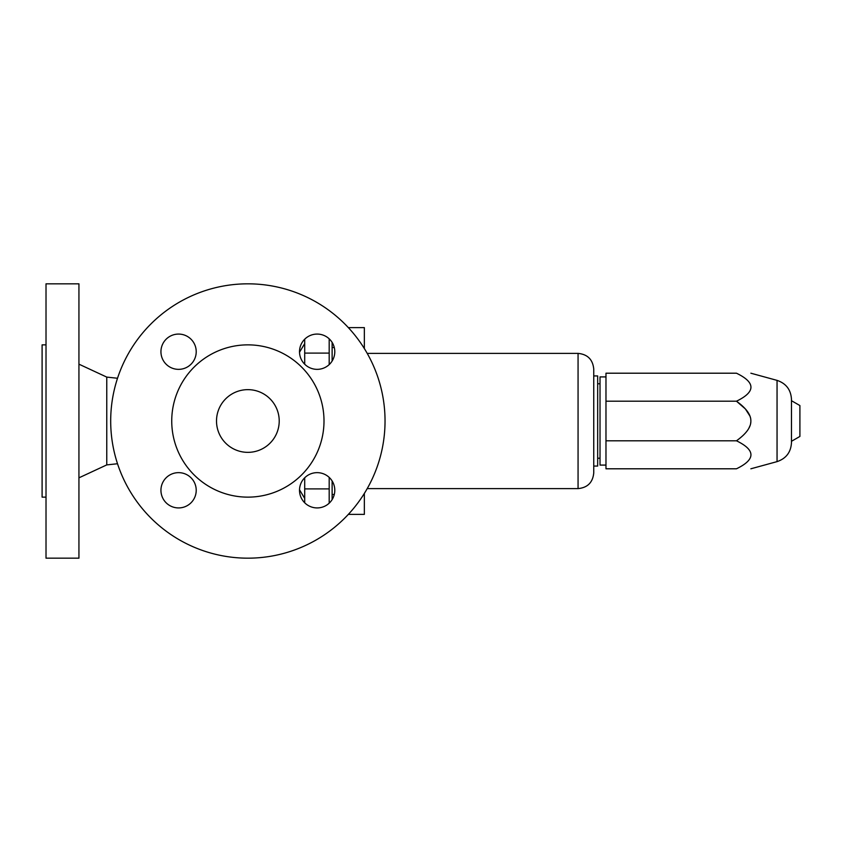 <?xml version="1.0" encoding="UTF-8"?>
<svg xmlns="http://www.w3.org/2000/svg" width="842" height="842" viewBox="0 0 842 842"><rect width="100%" height="100%" fill="white"/><g stroke="black" fill="none" stroke-linecap="round" stroke-linejoin="round"><path stroke-width="1.26" d="M329.19 338.831L329.19 364.607M329.19 477.393L329.19 503.169M317.15 334.074A17.64 17.64 0 0 1 334.79 351.714A17.64 17.64 0 0 1 317.15 369.354A17.64 17.64 0 0 1 299.51 351.714A17.64 17.64 0 0 1 317.15 334.074M178.578 369.354A17.64 17.64 0 0 1 160.938 351.714A17.64 17.64 0 0 1 178.578 334.074A17.64 17.64 0 0 1 196.218 351.714A17.64 17.64 0 0 1 178.578 369.354M178.578 472.646A17.64 17.64 0 0 1 196.218 490.286A17.64 17.64 0 0 1 178.578 507.926A17.64 17.64 0 0 1 160.938 490.286A17.64 17.64 0 0 1 178.578 472.646M317.15 472.646A17.64 17.64 0 0 1 334.79 490.286A17.64 17.64 0 0 1 317.15 507.926A17.64 17.64 0 0 1 299.51 490.286A17.64 17.64 0 0 1 317.15 472.646M110.691 421A137.172 137.172 0 0 1 247.864 283.828A137.172 137.172 0 0 1 385.036 421A137.172 137.172 0 0 1 247.864 558.172A137.172 137.172 0 0 1 110.691 421M46.015 497.138L42.1 497.138L42.1 344.862L46.015 344.862M78.938 558.172L78.938 283.828L46.015 283.828L46.015 558.172L78.938 558.172M117.512 463.742L106.766 464.9L106.766 377.1L78.938 364.165M332.127 361.029L332.127 342.41M324.002 421A76.138 76.138 0 0 1 247.864 497.138A76.138 76.138 0 0 1 171.736 421A76.138 76.138 0 0 1 247.864 344.862A76.138 76.138 0 0 1 324.002 421M279.218 421A31.354 31.354 0 0 1 247.864 452.354A31.354 31.354 0 0 1 216.51 421A31.354 31.354 0 0 1 247.864 389.646A31.354 31.354 0 0 1 279.218 421M332.127 499.59L332.127 480.971M304.699 502.769L304.699 477.793M304.699 364.207L304.699 339.231M348.356 514.378L364.344 514.378L364.344 493.454M348.356 327.622L364.344 327.622L364.344 348.546M578.065 488.613L578.065 353.387C587.59 354.324 592.81 359.545 593.747 369.07L593.747 472.93C592.81 482.455 587.59 487.676 578.065 488.613L367.217 488.613M593.747 375.932L597.662 375.932L597.662 466.068L593.747 466.068M605.977 376.911L600.02 376.911L600.02 465.089L605.977 465.089M749.917 416.022L745.37 408.928L736.466 401.202C746.212 408.202 751.011 414.801 750.864 421C751.011 427.199 746.212 433.798 736.466 440.798C755.769 450.133 755.769 459.469 736.466 468.794L605.977 468.794L605.977 373.206L736.466 373.206C755.769 373.206 755.769 373.206 736.466 373.206C755.769 373.206 755.769 373.206 736.466 373.206C755.769 382.531 755.769 391.867 736.466 401.202L605.977 401.202M736.466 440.798L605.977 440.798M736.466 468.794C755.769 468.794 755.769 468.794 736.466 468.794C755.769 468.794 755.769 468.794 736.466 468.794M739.95 438.156L740.897 437.366M742.907 435.588L743.718 434.809M747.012 431.093L747.759 430.052M748.906 428.168L750.022 425.684M750.632 423.421L750.811 422.137M777.05 461.627L777.05 380.373C786.091 383.436 790.901 389.741 791.469 399.266L791.469 442.734C790.901 452.259 786.091 458.564 777.05 461.627L750.864 468.794M791.469 400.697L799.9 405.56L799.9 436.44L791.469 441.303M750.864 421L750.811 419.863M750.39 417.485L750.064 416.432M329.19 353.103L304.699 353.103M329.19 488.897L304.699 488.897M299.52 489.77L304.699 498.411M329.19 339.515L329.885 339.515M117.512 378.258L106.766 377.1M334.274 494.486L332.127 494.486M600.02 383.763L597.662 383.763M329.19 502.485L329.885 502.485M578.065 353.387L367.217 353.387M334.274 347.514L332.127 347.514M600.02 458.237L597.662 458.237M777.05 380.373L750.864 373.206M106.766 464.9L78.938 477.835M299.52 352.23L304.699 343.589"/></g></svg>
